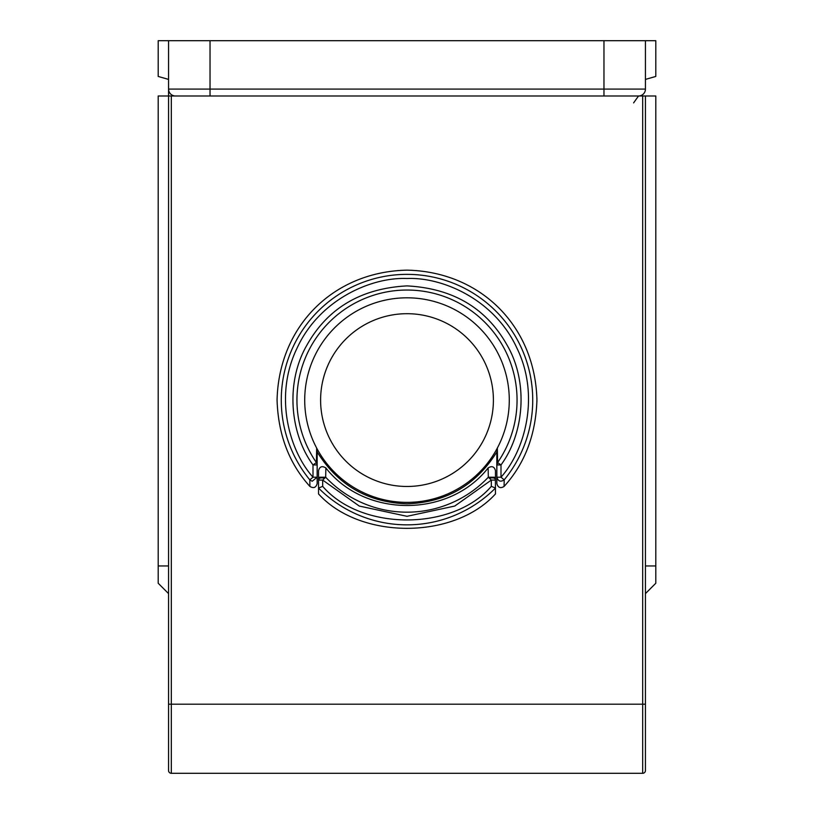 <?xml version="1.0" encoding="UTF-8"?>
<svg xmlns="http://www.w3.org/2000/svg" width="814" height="814" viewBox="0 0 814 814"><rect width="100%" height="100%" fill="white"/><g stroke="black" fill="none" stroke-linecap="round" stroke-linejoin="round"><path stroke-width="1.22" d="M491.32 480.077L488.319 477.228A112.078 112.078 0 0 1 325.681 477.228L325.854 467.928C364.998 518.009 449.002 518.019 488.146 467.928C491.86 465.669 494.302 466.554 495.461 470.604L495.461 480.077L491.32 480.077L491.32 486.345C452.818 531.135 361.182 531.135 322.68 486.345L322.68 480.077L318.539 480.077L318.539 470.604L318.539 480.077L319.678 477.218L325.681 477.228L322.68 480.077L359.259 506.054L407 516.31L454.741 506.054L491.32 480.077M495.461 488.074L495.461 488.064A124.766 124.766 0 0 1 318.539 488.064L318.539 493.935C360.144 539.804 453.866 539.794 495.461 493.935L495.411 479.385L494.322 477.218L488.319 477.228L488.146 467.928M317.155 483.679C315.974 487.667 313.563 488.593 309.91 486.436L309.798 479.843L312.169 481.267L317.155 477.208L317.155 483.679L317.155 453.052L317.155 464.936L316.412 462.586L313.003 464.936C290.13 433.964 285.256 383.048 306.552 345.767C327.35 308.323 360.836 288.37 407 285.897C453.164 288.359 486.64 308.323 507.448 345.767C528.744 383.028 523.87 433.954 500.997 464.936L497.588 462.586L496.845 464.936L496.845 483.679L496.845 453.052L496.845 464.936L500.997 464.936L500.997 477.208L504.202 479.843L504.09 486.436C500.559 488.634 498.148 487.718 496.845 483.679M497.334 448.066L496.845 451.943C476.088 485.154 446.143 502.452 407 503.825C367.857 502.452 337.912 485.154 317.155 451.943L316.666 448.076A102.289 102.289 0 0 0 497.334 448.066L497.588 462.586A110.053 110.053 0 0 0 407 290.038A110.053 110.053 0 0 0 316.412 462.586L316.666 448.076A102.289 102.289 0 0 1 407 297.802A102.289 102.289 0 0 1 497.334 448.066M309.91 486.436C289.153 463.593 278.205 434.818 277.065 400.091C278.785 326.109 333.526 271.642 407 270.156C480.474 271.642 535.225 326.119 536.935 400.091C535.795 434.808 524.847 463.593 504.09 486.436M196.205 95.991L175.468 95.991A6.909 6.909 0 0 1 168.559 89.082L168.559 40.7L158.191 40.7L158.191 76.445L168.559 79.406M407 313.695A86.396 86.396 0 0 0 320.604 400.091A86.396 86.396 0 0 0 407 486.477A86.396 86.396 0 0 0 493.396 400.091A86.396 86.396 0 0 0 407 313.695M633.597 102.9L638.532 95.991L645.441 95.991L645.441 770.532A2.768 2.768 0 0 1 642.673 773.3L171.327 773.3A2.768 2.768 0 0 1 168.559 770.532L168.559 95.991L175.468 95.991A6.909 6.909 0 0 1 168.559 89.082L168.559 95.991L168.559 89.082L210.032 89.082L210.032 40.7L168.559 40.7M645.441 770.532A2.768 2.768 0 0 1 642.673 773.3L642.673 704.191L168.559 704.191L168.559 752.563M495.461 480.077L495.461 470.604M318.539 470.604C319.688 466.544 322.13 465.659 325.854 467.928M496.845 451.943L496.845 453.052M317.155 453.052L317.155 451.943M638.532 95.991A6.909 6.909 0 0 0 645.441 89.082L603.968 89.082L603.968 95.991L638.532 95.991L175.468 95.991M318.539 488.074L318.539 480.077M318.539 488.064L322.68 486.345M495.461 488.064L491.32 486.345M317.155 464.936L313.003 464.936L313.003 477.208C289.153 450.58 273.687 395.95 297.09 348.097C319.241 299.654 371.286 276.953 407 278.5C442.714 276.953 494.759 299.654 516.91 348.097C540.313 395.95 524.847 450.58 500.997 477.208L496.845 477.208C498.137 481.318 500.59 482.193 504.202 479.843A125.732 125.732 0 0 0 407 274.359A125.732 125.732 0 0 0 309.798 479.843L313.003 477.208L317.155 477.208M645.441 79.406L655.809 76.445L655.809 40.7L210.032 40.7M645.441 89.082L645.441 40.7M168.559 593.61L158.191 583.241L158.191 95.991L168.559 95.991M645.441 593.61L655.809 583.241L655.809 95.991L645.441 95.991M489.499 478.347A4.151 2.147 170.9 0 1 492.205 477.859A4.151 2.147 -9.1 0 1 495.411 479.385M318.589 479.385A4.151 2.147 -170.9 0 1 321.795 477.859A4.151 2.147 9.1 0 1 324.501 478.347M168.559 770.532A2.768 2.768 0 0 0 171.327 773.3L171.327 95.991M645.441 704.191L642.673 704.191L642.673 95.991M210.032 95.991L210.032 89.082L603.968 89.082L603.968 40.7M168.559 565.964L158.191 565.964M645.441 565.964L655.809 565.964"/></g></svg>
